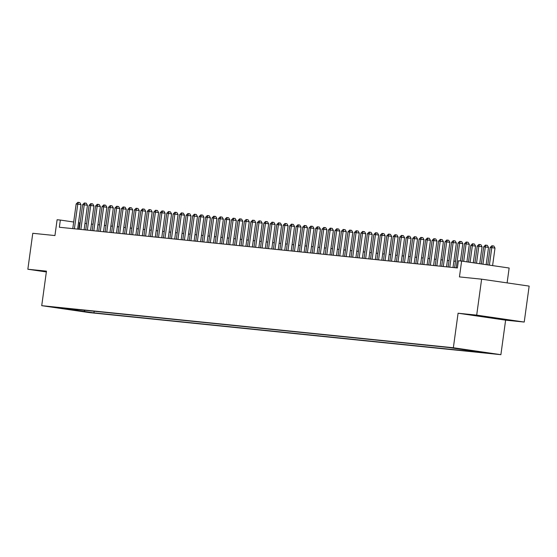 <?xml version="1.0" encoding="UTF-8"?>
<svg xmlns="http://www.w3.org/2000/svg" width="557" height="557" viewBox="0 0 557 557"><rect width="100%" height="100%" fill="white"/><g stroke="black" fill="none" stroke-linecap="round" stroke-linejoin="round"><path stroke-width="0.84" d="M482.021 316.279L503.263 319.272L482.021 316.279M451.393 347.686L460.103 348.919L451.393 347.686M507.114 282.893L509.147 268.014L461.621 261.087L458.383 260.76L457.394 267.952L59.362 227.256L60.344 220.064L57.106 219.737L54.941 235.555L32.772 233.292L27.85 269.247L46.349 271.941M524.228 322.057L529.15 286.103L481.617 279.175L476.695 315.13L458.084 313.229L453.356 347.749L500.889 354.677L505.617 320.157L524.228 322.057L476.695 315.13M453.356 347.749L41.726 305.668L89.259 312.595L500.889 354.677M57.496 307.77L49.058 306.58L57.517 307.624M84.072 310.214L84.963 311.544L93.959 312.86L486.17 352.957L448.657 347.484L56.445 307.387L65.441 308.703L65.851 308.355M84.963 311.544L65.441 308.703M461.621 261.087L459.448 276.913L481.617 279.175M41.726 305.668L46.461 271.148L27.85 269.247M80.117 222.925L78.502 222.709M73.684 222.013L60.344 220.064M455.501 261.303L453.878 261.136M449.033 260.641L447.403 260.474M442.557 259.98L440.935 259.813M436.082 259.318L434.46 259.151M429.614 258.657L427.992 258.49M423.139 257.995L421.517 257.828M416.671 257.334L415.049 257.167M410.196 256.673L408.573 256.505M403.728 256.011L402.098 255.844M397.252 255.35L395.63 255.183M390.777 254.688L389.155 254.521M384.309 254.027L382.687 253.86M377.834 253.365L376.212 253.198M371.366 252.704L369.744 252.537M364.891 252.036L363.268 251.875M358.423 251.374L356.793 251.214M351.947 250.713L350.325 250.553M345.472 250.051L343.85 249.891M339.004 249.39L337.382 249.23M332.529 248.728L330.907 248.568M326.061 248.067L324.439 247.9M319.586 247.405L317.963 247.238M313.118 246.744L311.488 246.577M306.642 246.083L305.02 245.916M300.167 245.421L298.545 245.254M293.699 244.76L292.077 244.593M287.224 244.098L285.602 243.931M280.756 243.437L279.134 243.27M274.281 242.775L272.658 242.608M267.813 242.114L266.183 241.947M261.337 241.453L259.715 241.285M254.862 240.791L253.24 240.624M248.394 240.13L246.772 239.963M241.919 239.468L240.297 239.301M235.451 238.807L233.829 238.64M228.976 238.145L227.353 237.978M222.508 237.484L220.878 237.317M216.032 236.822L214.41 236.655M209.557 236.161L207.935 235.994M203.089 235.5L201.467 235.333M196.614 234.838L194.992 234.671M190.146 234.177L188.524 234.01M183.671 233.515L182.048 233.348M177.203 232.854L175.573 232.687M170.727 232.192L169.105 232.025M164.259 231.531L162.63 231.364M157.784 230.87L156.162 230.702M151.309 230.201L149.687 230.041M144.841 229.54L143.219 229.38M138.366 228.878L136.744 228.718M131.898 228.217L130.268 228.057M125.422 227.555L123.8 227.395M118.954 226.894L117.325 226.734M112.479 226.233L110.857 226.065M106.004 225.571L104.382 225.404M99.536 224.91L97.914 224.743M93.061 224.248L91.439 224.081M86.593 223.587L84.963 223.42M78.746 229.24L79.616 222.877M94.182 311.245L93.959 312.86M77.486 309.539L77.848 310.82M458.084 313.229L505.617 320.157M77.625 229.122L80.981 204.635L77.764 204.168L74.394 228.795M76.149 204.001L77.855 202.323L78.502 202.386L77.764 204.168L76.149 204.001L72.772 228.628M78.502 202.386L79.783 202.574L80.981 204.635M101.882 207.754L99.487 224.91M84.093 229.783L87.449 205.296L84.239 204.83L80.862 229.456M82.617 204.663L84.323 202.985L84.97 203.054L84.239 204.83L82.617 204.663L79.247 229.289M84.97 203.054L86.258 203.235L87.449 205.296M90.568 230.445L93.924 205.958L90.707 205.491L87.338 230.118M89.092 205.324L90.798 203.646L91.445 203.716L90.707 205.491L89.092 205.324L85.715 229.95M91.445 203.716L92.727 203.897L93.924 205.958M97.036 231.106L100.392 206.619L97.183 206.153L93.806 230.779M95.567 205.986L97.266 204.308L97.914 204.377L97.183 206.153L95.567 205.986L92.19 230.612M97.914 204.377L99.202 204.558L100.392 206.619M103.511 231.775L106.867 207.281L103.658 206.814L100.281 231.44M102.035 206.647L103.741 204.969L104.389 205.039L103.658 206.814L102.035 206.647L98.666 231.273M104.389 205.039L105.67 205.227L106.867 207.281M108.357 208.415L105.962 225.571M114.833 209.077L112.437 226.233M121.301 209.738L118.906 226.894M127.776 210.4L125.381 227.555M109.987 232.436L113.336 207.942L110.126 207.476L106.756 232.102M108.511 207.308L110.216 205.63L110.864 205.7L110.126 207.476L108.511 207.308L105.134 231.935M110.864 205.7L112.145 205.888L113.336 207.942M134.244 211.061L131.849 228.217M116.455 233.098L119.811 208.603L116.601 208.137L113.224 232.763M114.979 207.97L116.685 206.292L117.332 206.362L116.601 208.137L114.979 207.97L111.609 232.596M117.332 206.362L118.62 206.55L119.811 208.603M122.93 233.759L126.279 209.265L123.069 208.798L119.699 233.425M121.454 208.631L123.16 206.953L123.807 207.023L123.069 208.798L121.454 208.631L118.077 233.258M123.807 207.023L125.088 207.211L126.279 209.265M129.398 234.42L132.754 209.926L129.544 209.46L126.167 234.086M127.922 209.293L129.628 207.615L130.275 207.684L129.544 209.46L127.922 209.293L124.552 233.919M130.275 207.684L131.563 207.872L132.754 209.926M135.873 235.082L139.229 210.595L136.012 210.121L132.643 234.748M134.397 209.961L136.103 208.276L136.75 208.346L136.012 210.121L134.397 209.961L131.02 234.581M136.75 208.346L138.032 208.534L139.229 210.595M142.341 235.743L145.697 211.256L142.488 210.783L139.111 235.409M140.872 210.623L142.571 208.938L143.219 209.007L142.488 210.783L140.872 210.623L137.495 235.249M143.219 209.007L144.507 209.195L145.697 211.256M140.719 211.723L138.324 228.878M147.187 212.384L144.792 229.54M153.662 213.046L151.267 230.201M160.138 213.707L157.742 230.863M166.606 214.368L164.211 231.524M148.816 236.405L152.172 211.918L148.956 211.444L145.586 236.071M147.34 211.284L149.046 209.599L149.694 209.669L148.956 211.444L147.34 211.284L143.971 235.91M149.694 209.669L150.975 209.857L152.172 211.918M173.081 215.03L170.686 232.185M155.292 237.066L158.641 212.579L155.431 212.106L152.061 236.732M153.816 211.945L155.521 210.261L156.169 210.33L155.431 212.106L153.816 211.945L150.439 236.572M156.169 210.33L157.45 210.518L158.641 212.579M179.549 215.691L177.154 232.847M161.76 237.728L165.116 213.24L161.906 212.767L158.529 237.393M160.284 212.607L161.99 210.922L162.637 210.992L161.906 212.767L160.284 212.607L156.914 237.233M162.637 210.992L163.925 211.18L165.116 213.24M186.024 216.353L183.629 233.508M168.235 238.389L171.584 213.902L168.374 213.428L165.004 238.055M166.759 213.268L168.465 211.583L169.112 211.653L168.374 213.428L166.759 213.268L163.382 237.895M169.112 211.653L170.393 211.841L171.584 213.902M192.492 217.014L190.097 234.17M174.703 239.05L178.059 214.563L174.849 214.09L171.472 238.716M173.227 213.93L174.933 212.245L175.58 212.314L174.849 214.09L173.227 213.93L169.857 238.556M175.58 212.314L176.868 212.502L178.059 214.563M198.967 217.676L196.572 234.831M181.178 239.712L184.534 215.225L181.317 214.751L177.948 239.378M179.702 214.591L181.408 212.906L182.055 212.976L181.317 214.751L179.702 214.591L176.325 239.218M182.055 212.976L183.337 213.164L184.534 215.225M205.442 218.337L203.047 235.493M187.646 240.373L191.002 215.886L187.793 215.42L184.416 240.039M186.177 215.253L187.876 213.575L188.524 213.637L187.793 215.42L186.177 215.253L182.8 239.879M188.524 213.637L189.812 213.825L191.002 215.886M194.121 241.035L197.477 216.548L194.261 216.081L190.891 240.708M192.645 215.914L194.351 214.236L194.999 214.299L194.261 216.081L192.645 215.914L189.276 240.54M194.999 214.299L196.28 214.487L197.477 216.548M200.597 241.696L203.946 217.209L200.736 216.743L197.366 241.369M199.121 216.576L200.826 214.898L201.467 214.96L200.736 216.743L199.121 216.576L195.744 241.202M201.467 214.96L202.755 215.148L203.946 217.209M207.065 242.358L210.421 217.871L207.211 217.404L203.834 242.03M205.589 217.237L207.295 215.559L207.942 215.622L207.211 217.404L205.589 217.237L202.219 241.863M207.942 215.622L209.23 215.81L210.421 217.871M213.54 243.019L216.889 218.532L213.679 218.066L210.309 242.692M212.064 217.898L213.77 216.22L214.417 216.283L213.679 218.066L212.064 217.898L208.687 242.525M214.417 216.283L215.698 216.471L216.889 218.532M220.008 243.681L223.364 219.193L220.154 218.727L216.777 243.353M218.532 218.56L220.238 216.882L220.885 216.945L220.154 218.727L218.532 218.56L215.162 243.186M220.885 216.945L222.173 217.133L223.364 219.193M226.483 244.342L229.839 219.855L226.622 219.388L223.253 244.015M225.007 219.221L226.713 217.543L227.36 217.606L226.622 219.388L225.007 219.221L221.63 243.848M227.36 217.606L228.642 217.794L229.839 219.855M232.951 245.003L236.307 220.516L233.098 220.05L229.721 244.676M231.475 219.883L233.181 218.205L233.829 218.267L233.098 220.05L231.475 219.883L228.105 244.509M233.829 218.267L235.117 218.455L236.307 220.516M239.426 245.665L242.782 221.178L239.566 220.711L236.196 245.338M237.95 220.544L239.656 218.866L240.304 218.929L239.566 220.711L237.95 220.544L234.581 245.171M240.304 218.929L241.585 219.117L242.782 221.178M245.902 246.326L249.251 221.839L246.041 221.373L242.671 245.999M244.426 221.206L246.131 219.528L246.772 219.59L246.041 221.373L244.426 221.206L241.049 245.832M246.772 219.59L248.06 219.778L249.251 221.839M252.37 246.988L255.726 222.501L252.516 222.034L249.139 246.66M250.894 221.867L252.6 220.189L253.247 220.252L252.516 222.034L250.894 221.867L247.524 246.493M253.247 220.252L254.535 220.44L255.726 222.501M258.845 247.649L262.194 223.162L258.984 222.696L255.614 247.322M257.369 222.528L259.075 220.851L259.722 220.913L258.984 222.696L257.369 222.528L253.992 247.155M259.722 220.913L261.003 221.101L262.194 223.162M265.313 248.311L268.669 223.823L265.459 223.357L262.082 247.983M263.837 223.19L265.543 221.512L266.19 221.575L265.459 223.357L263.837 223.19L260.467 247.816M266.19 221.575L267.478 221.763L268.669 223.823M271.788 248.972L275.144 224.485L271.927 224.018L268.558 248.645M270.312 223.851L272.018 222.173L272.665 222.236L271.927 224.018L270.312 223.851L266.935 248.478M272.665 222.236L273.947 222.424L275.144 224.485M278.256 249.633L281.612 225.146L278.403 224.68L275.026 249.306M276.78 224.513L278.486 222.835L279.134 222.897L278.403 224.68L276.78 224.513L273.41 249.139M279.134 222.897L280.422 223.085L281.612 225.146M284.731 250.295L288.087 225.808L284.871 225.341L281.501 249.968M283.255 225.174L284.961 223.496L285.609 223.559L284.871 225.341L283.255 225.174L279.886 249.801M285.609 223.559L286.89 223.747L288.087 225.808M291.207 250.956L294.556 226.469L291.346 226.003L287.976 250.629M289.731 225.836L291.436 224.158L292.077 224.22L291.346 226.003L289.731 225.836L286.354 250.462M292.077 224.22L293.365 224.408L294.556 226.469M297.675 251.618L301.031 227.131L297.821 226.664L294.444 251.291M296.199 226.497L297.904 224.819L298.552 224.889L297.821 226.664L296.199 226.497L292.829 251.123M298.552 224.889L299.84 225.07L301.031 227.131M211.911 218.998L209.516 236.154M218.386 219.66L215.991 236.816M224.854 220.321L222.459 237.477M231.329 220.983L228.934 238.138M237.797 221.644L235.402 238.8M244.272 222.306L241.877 239.461M250.747 222.967L248.352 240.123M257.216 223.629L254.821 240.784M263.691 224.297L261.296 241.446M270.159 224.958L267.764 242.107M276.634 225.62L274.239 242.768M283.102 226.281L280.707 243.43M289.577 226.943L287.182 244.091M296.046 227.604L293.657 244.76M302.521 228.266L300.126 245.421M308.996 228.927L306.601 246.083M315.464 229.588L313.069 246.744M321.939 230.25L319.544 247.405M304.15 252.279L307.499 227.792L304.289 227.326L300.919 251.952M302.674 227.159L304.38 225.481L305.027 225.55L304.289 227.326L302.674 227.159L299.297 251.785M305.027 225.55L306.308 225.731L307.499 227.792M310.618 252.941L313.974 228.454L310.764 227.987L307.387 252.613M309.142 227.82L310.848 226.142L311.495 226.212L310.764 227.987L309.142 227.82L305.772 252.446M311.495 226.212L312.783 226.393L313.974 228.454M317.093 253.609L320.449 229.115L317.232 228.648L313.863 253.275M315.617 228.481L317.323 226.803L317.97 226.873L317.232 228.648L315.617 228.481L312.24 253.108M317.97 226.873L319.252 227.061L320.449 229.115M323.561 254.27L326.917 229.776L323.708 229.31L320.331 253.936M322.085 229.143L323.791 227.465L324.439 227.535L323.708 229.31L322.085 229.143L318.715 253.769M324.439 227.535L325.727 227.722L326.917 229.776M330.036 254.932L333.392 230.438L330.176 229.971L326.806 254.598M328.56 229.804L330.266 228.126L330.914 228.196L330.176 229.971L328.56 229.804L325.191 254.431M330.914 228.196L332.195 228.384L333.392 230.438M336.505 255.593L339.861 231.099L336.651 230.633L333.274 255.259M335.036 230.466L336.734 228.788L337.382 228.857L336.651 230.633L335.036 230.466L331.659 255.092M337.382 228.857L338.67 229.045L339.861 231.099M342.98 256.255L346.336 231.761L343.126 231.294L339.749 255.921M341.504 231.127L343.209 229.449L343.857 229.519L343.126 231.294L341.504 231.127L338.134 255.754M343.857 229.519L345.145 229.707L346.336 231.761M349.455 256.916L352.804 232.429L349.594 231.956L346.224 256.582M347.979 231.796L349.685 230.111L350.332 230.18L349.594 231.956L347.979 231.796L344.602 256.415M350.332 230.18L351.613 230.368L352.804 232.429M355.923 257.578L359.279 233.091L356.069 232.617L352.692 257.243M354.447 232.457L356.153 230.772L356.8 230.842L356.069 232.617L354.447 232.457L351.077 257.083M356.8 230.842L358.088 231.03L359.279 233.091M362.398 258.239L365.754 233.752L362.537 233.279L359.168 257.905M360.922 233.118L362.628 231.434L363.275 231.503L362.537 233.279L360.922 233.118L357.545 257.745M363.275 231.503L364.557 231.691L365.754 233.752M328.407 230.911L326.012 248.067M334.882 231.573L332.487 248.728M341.35 232.234L338.962 249.39M347.826 232.896L345.431 250.051M354.301 233.557L351.906 250.713M360.769 234.219L358.374 251.374M367.244 234.88L364.849 252.036M373.712 235.541L371.317 252.697M380.187 236.203L377.792 253.358M386.655 236.864L384.267 254.02M368.866 258.901L372.222 234.413L369.013 233.94L365.636 258.566M367.39 233.78L369.096 232.095L369.744 232.165L369.013 233.94L367.39 233.78L364.02 258.406M369.744 232.165L371.032 232.353L372.222 234.413M393.131 237.526L390.736 254.681M375.341 259.562L378.697 235.075L375.481 234.601L372.111 259.228M373.865 234.441L375.571 232.756L376.219 232.826L375.481 234.601L373.865 234.441L370.496 259.068M376.219 232.826L377.5 233.014L378.697 235.075M381.81 260.223L385.166 235.736L381.956 235.263L378.579 259.889M380.34 235.103L382.039 233.418L382.687 233.487L381.956 235.263L380.34 235.103L376.964 259.729M382.687 233.487L383.975 233.675L385.166 235.736M388.285 260.885L391.641 236.398L388.431 235.924L385.054 260.551M386.809 235.764L388.514 234.079L389.162 234.149L388.431 235.924L386.809 235.764L383.439 260.391M389.162 234.149L390.45 234.337L391.641 236.398M394.76 261.546L398.109 237.059L394.899 236.586L391.529 261.212M393.284 236.426L394.99 234.741L395.637 234.81L394.899 236.586L393.284 236.426L389.907 261.052M395.637 234.81L396.918 234.998L398.109 237.059M401.228 262.208L404.584 237.721L401.374 237.254L397.997 261.874M399.752 237.087L401.458 235.409L402.105 235.472L401.374 237.254L399.752 237.087L396.382 261.713M402.105 235.472L403.393 235.66L404.584 237.721M407.703 262.869L411.059 238.382L407.842 237.916L404.473 262.542M406.227 237.748L407.933 236.071L408.58 236.133L407.842 237.916L406.227 237.748L402.85 262.375M408.58 236.133L409.861 236.321L411.059 238.382M414.171 263.531L417.527 239.044L414.317 238.577L410.941 263.203M412.695 238.41L414.401 236.732L415.049 236.795L414.317 238.577L412.695 238.41L409.325 263.036M415.049 236.795L416.337 236.983L417.527 239.044M420.646 264.192L424.002 239.705L420.786 239.238L417.416 263.865M419.17 239.071L420.876 237.393L421.524 237.456L420.786 239.238L419.17 239.071L415.801 263.698M421.524 237.456L422.805 237.644L424.002 239.705M427.115 264.853L430.47 240.366L427.261 239.9L423.884 264.526M425.645 239.733L427.344 238.055L427.992 238.118L427.261 239.9L425.645 239.733L422.269 264.359M427.992 238.118L429.28 238.305L430.47 240.366M433.59 265.515L436.946 241.028L433.736 240.561L430.359 265.188M432.114 240.394L433.819 238.716L434.467 238.779L433.736 240.561L432.114 240.394L428.744 265.021M434.467 238.779L435.755 238.967L436.946 241.028M399.606 238.187L397.211 255.343M406.074 238.849L403.679 256.004M412.549 239.51L410.154 256.666M419.017 240.171L416.622 257.327M425.492 240.833L423.097 257.988M431.96 241.494L429.572 258.65M438.436 242.156L436.04 259.311M444.911 242.817L442.516 259.973M451.379 243.479L448.984 260.634M457.854 244.14L455.459 261.296M440.065 266.176L443.414 241.689L440.204 241.223L436.834 265.849M438.589 241.056L440.295 239.378L440.942 239.44L440.204 241.223L438.589 241.056L435.212 265.682M440.942 239.44L442.223 239.628L443.414 241.689M464.322 244.802L462.038 261.149M446.533 266.838L449.889 242.351L446.679 241.884L443.302 266.511M445.057 241.717L446.763 240.039L447.41 240.102L446.679 241.884L445.057 241.717L441.687 266.343M447.41 240.102L448.698 240.29L449.889 242.351M473.297 262.793L475.581 246.097L470.756 245.463L468.472 262.089M470.08 262.319L472.371 245.63L473.102 243.848L474.39 244.036L475.581 246.097M470.756 245.463L472.454 243.785L473.102 243.848M453.008 267.499L456.364 243.012L453.147 242.546L449.778 267.172M451.532 242.379L453.238 240.701L453.885 240.763L453.147 242.546L451.532 242.379L448.155 267.005M453.885 240.763L455.166 240.951L456.364 243.012M479.73 263.726L482.056 246.758L478.839 246.291L477.224 246.124L474.912 263.029M476.52 263.259L478.839 246.291L479.577 244.509L480.858 244.697L482.056 246.758M477.224 246.124L478.929 244.446L479.577 244.509M460.465 260.968L462.832 243.674L459.622 243.207L456.246 267.833M458 243.04L459.706 241.362L460.354 241.425L459.622 243.207L458 243.04L454.63 267.666M460.354 241.425L461.642 241.613L462.832 243.674M486.164 264.666L488.524 247.419L483.699 246.786L481.345 263.962M482.954 264.199L485.314 246.953L486.052 245.171L487.333 245.358L488.524 247.419M483.699 246.786L485.405 245.108L486.052 245.171M466.905 261.86L469.307 244.335L466.091 243.869L463.696 261.393M464.475 243.701L466.181 242.023L466.829 242.086L466.091 243.869L464.475 243.701L462.087 261.156M466.829 242.086L468.11 242.274L469.307 244.335M492.597 265.605L494.999 248.081L490.167 247.447L487.779 264.902M489.387 265.139L491.789 247.614L492.52 245.832L493.808 246.02L494.999 248.081M490.167 247.447L491.873 245.769L492.52 245.832"/></g></svg>
